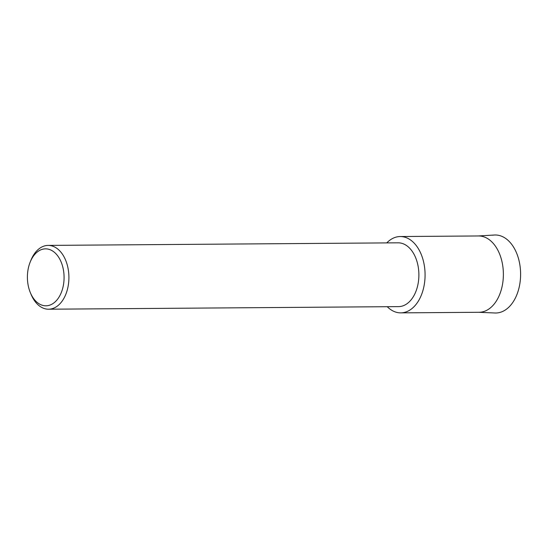 <?xml version="1.0" encoding="UTF-8"?>
<svg xmlns="http://www.w3.org/2000/svg" width="548" height="548" viewBox="0 0 548 548"><rect width="100%" height="100%" fill="white"/><g stroke="black" fill="none" stroke-linecap="round" stroke-linejoin="round"><path stroke-width="0.82" d="M492.741 235.202A39.004 25.126 89.6 0 1 496.029 235.01A39.004 25.126 89.6 0 1 520.6 275.11A39.004 25.126 89.6 0 1 494.94 312.99A39.004 25.126 89.6 0 1 494.94 312.99A39.004 25.126 89.6 0 0 520.6 275.096A39.004 25.126 89.6 0 0 496.029 235.01A39.004 25.126 89.6 0 0 494.378 235.024L478.109 235.962M30.181 262.088L30.935 260.231A31.9 20.55 89.6 0 1 48.128 245.408L398.101 242.819A31.9 20.55 89.6 0 1 398.78 242.833A31.9 20.55 89.6 0 1 418.884 275.096A31.9 20.55 89.6 0 1 398.574 306.62L48.601 309.209A31.9 20.55 89.6 0 1 47.916 309.202A31.9 20.55 89.6 0 1 31.188 294.646L30.407 292.796A28.475 18.337 89.6 0 1 30.181 262.088A28.475 18.337 89.6 0 1 46.135 248.867A28.475 18.337 89.6 0 1 64.075 278.137A28.475 18.337 89.6 0 1 45.34 305.791A28.475 18.337 89.6 0 1 30.407 292.796M399.965 312.853A38.161 24.585 89.6 0 1 387.244 306.702A38.161 24.585 89.6 0 0 399.965 312.853A38.161 24.585 89.6 0 0 425.07 275.788A38.161 24.585 89.6 0 0 401.026 236.558A38.161 24.585 89.6 0 1 425.077 275.151A38.161 24.585 89.6 0 1 400.78 312.867A38.161 24.585 89.6 0 1 399.965 312.853M386.772 242.901A38.161 24.585 89.6 0 1 401.026 236.558A38.161 24.585 89.6 0 0 400.211 236.537A38.161 24.585 89.6 0 0 386.772 242.901M48.128 245.408A31.9 20.55 89.6 0 1 48.806 245.422A31.9 20.55 89.6 0 1 68.911 277.685A31.9 20.55 89.6 0 1 48.601 309.209M400.211 236.537L478.514 235.962A38.161 24.585 89.6 0 1 479.329 235.976A38.161 24.585 89.6 0 1 503.379 274.575A38.161 24.585 89.6 0 1 479.075 312.285L400.78 312.867M478.678 312.291L494.954 312.99"/></g></svg>
